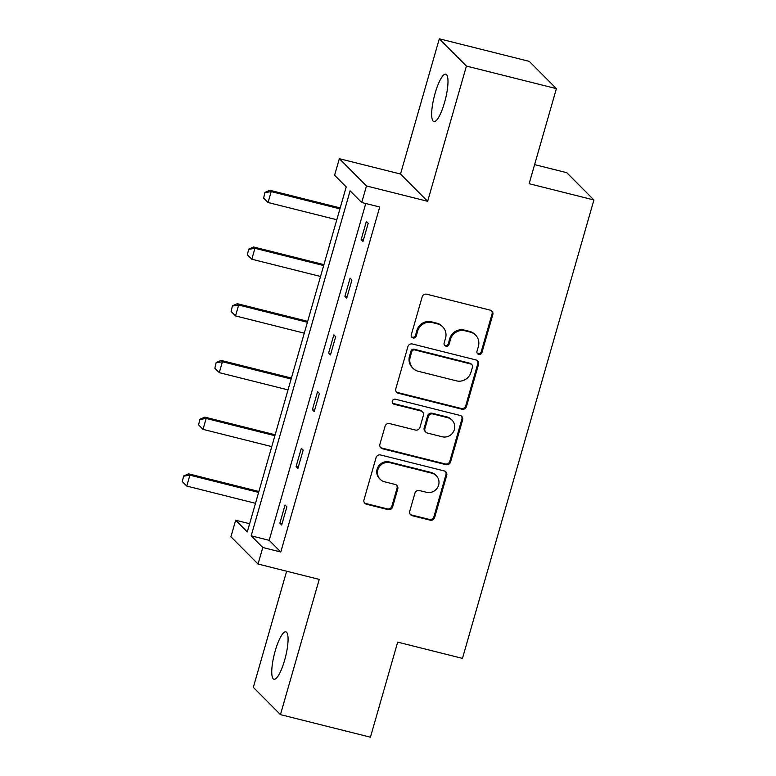 <?xml version="1.0" encoding="UTF-8"?>
<svg xmlns="http://www.w3.org/2000/svg" width="776" height="776" viewBox="0 0 776 776"><rect width="100%" height="100%" fill="white"/><g stroke="black" fill="none" stroke-linecap="round" stroke-linejoin="round"><path stroke-width="1.16" d="M478.743 354.419A2.619 2.522 135.2 0 0 481.935 352.546L492.808 314.629A3.744 3.608 135.2 0 0 490.296 310.177L426.713 294.22A3.744 3.608 135.2 0 0 422.163 296.907L411.29 334.815A2.619 2.522 135.2 0 0 413.045 337.938A2.619 2.522 135.2 0 0 416.237 336.056L417.643 331.148A11.989 11.543 135.2 0 1 432.222 322.564L437.519 323.902A11.989 11.543 135.2 0 1 445.55 338.152L444.144 343.06A2.619 2.522 135.2 0 0 445.899 346.174A2.619 2.522 135.2 0 0 449.081 344.301L450.487 339.393A11.989 11.543 135.2 0 1 465.066 330.809L470.372 332.138A11.989 11.543 135.2 0 1 478.394 346.397L476.988 351.305A2.619 2.522 135.2 0 0 478.743 354.419M477.279 353.361A2.619 2.522 135.2 0 0 481.207 351.809L492.071 313.892A3.744 3.608 135.2 0 0 491.538 310.759M411.571 336.881A2.619 2.522 135.2 0 0 415.5 335.319L416.906 330.411L417.643 331.148M444.425 345.126A2.619 2.522 135.2 0 0 448.353 343.564L449.76 338.656L450.487 339.393M275.228 650.831A24.434 5.752 104.1 0 1 285.869 631.848A24.434 5.752 104.1 0 1 284.608 660.269A24.434 5.752 104.1 0 1 273.976 679.252A24.434 5.752 104.1 0 1 275.228 650.831M435.142 93.159A24.434 5.752 104.1 0 1 445.773 74.176A24.434 5.752 104.1 0 1 444.522 102.597A24.434 5.752 104.1 0 1 433.881 121.58A24.434 5.752 104.1 0 1 435.142 93.159M439.303 38.8L529.271 61.372L556.392 88.639L466.425 66.067L439.303 38.8L400.523 174.037L339.345 158.692L366.466 185.959L361.723 202.497L350.102 190.818L251.181 535.818L262.792 547.497L258.049 564.036L230.928 536.769L235.671 520.23L247.292 531.909L346.222 186.909L334.601 175.231L339.345 158.692M286.635 571.214L253.325 687.361L280.456 714.628L319.227 579.391L258.049 564.036M556.392 88.639L529.135 183.708L593.912 199.965L462.457 658.387L397.681 642.13L370.424 737.2L280.456 714.628M409.738 511.248A3.744 3.608 135.2 0 0 412.24 515.7L430.079 520.172A3.744 3.608 135.2 0 0 434.638 517.495L446.714 475.387A3.744 3.608 135.2 0 0 444.202 470.935L380.618 454.978A3.744 3.608 135.2 0 0 376.059 457.656L363.993 499.763A3.744 3.608 135.2 0 0 366.495 504.225L388.048 509.628A3.744 3.608 135.2 0 0 392.598 506.941L397.768 488.928A3.744 3.608 135.2 0 0 395.256 484.466L384.576 481.789A10.02 9.642 135.2 0 1 378.901 467.472A10.02 9.642 135.2 0 1 390.047 462.7L431.912 473.205A10.02 9.642 135.2 0 1 437.586 487.512A10.02 9.642 135.2 0 1 426.431 492.294L419.457 490.539A3.744 3.608 135.2 0 0 414.898 493.226L409.738 511.248M400.523 174.037L427.644 201.304L466.425 66.067M427.644 201.304L366.466 185.959M365.748 203.506L269.175 540.329L280.786 552.008L379.716 207.008L361.723 202.497M280.786 552.008L262.792 547.497M461.904 409.195A3.744 3.608 135.2 0 0 466.463 406.517L478.53 364.41A3.744 3.608 135.2 0 0 476.027 359.957L412.444 344.001A3.744 3.608 135.2 0 0 407.885 346.678L395.808 388.786A3.744 3.608 135.2 0 0 398.321 393.248L461.904 409.195L461.167 408.457A3.744 3.608 135.2 0 0 465.726 405.78L477.803 363.672A3.744 3.608 135.2 0 0 477.259 360.539M462.622 419.894L450.546 462.001A3.744 3.608 135.2 0 1 445.996 464.688L382.413 448.732A3.744 3.608 135.2 0 1 379.9 444.279L385.071 426.257A3.744 3.608 135.2 0 1 389.62 423.58L415.412 430.05A3.744 3.608 135.2 0 0 419.962 427.363L423.395 415.412A3.744 3.608 135.2 0 0 420.883 410.95L394.043 404.218A2.619 2.522 135.2 0 1 392.549 400.474A2.619 2.522 135.2 0 1 395.469 399.223L460.11 415.441A3.744 3.608 135.2 0 1 462.622 419.894L461.885 419.156L449.818 461.264L450.546 462.001M593.912 199.965L566.781 172.689L534.606 164.619M249.639 523.732L235.671 520.23M269.175 540.329L251.181 535.818M279.845 523.199L285.054 505.021L286.887 506.864L281.678 525.042L279.845 523.199L282.047 523.752M296.102 466.483L301.321 448.305L303.154 450.148L297.935 468.326L296.102 466.483L298.314 467.036M312.369 409.767L317.578 391.599L319.411 393.432L314.202 411.61L312.369 409.767L314.571 410.32M328.626 353.061L333.845 334.883L335.678 336.726L330.46 354.904L328.626 353.061L330.838 353.613M344.893 296.345L350.102 278.167L351.935 280.01L346.726 298.188L344.893 296.345L347.095 296.898M361.15 239.629L366.369 221.461L368.202 223.294L362.984 241.472L361.15 239.629L363.362 240.182M475.591 335.106L474.863 334.369A11.989 11.543 135.2 0 0 469.635 331.4L470.372 332.138M449.76 338.656A11.989 11.543 135.2 0 1 464.339 330.072L469.635 331.4M442.747 326.861L442.01 326.124A11.989 11.543 135.2 0 0 436.781 323.165L437.519 323.902M416.906 330.411A11.989 11.543 135.2 0 1 431.485 321.827L436.781 323.165M396.352 391.919A3.744 3.608 135.2 0 0 397.584 392.51L461.167 408.457M472.458 367.096A2.619 2.522 135.2 0 0 470.702 363.973L414.898 349.966A2.619 2.522 135.2 0 0 411.707 351.848L410.223 357.018A11.989 11.543 135.2 0 0 418.254 371.277L456.404 380.851A11.989 11.543 135.2 0 0 470.983 372.267L472.458 367.096M471.847 364.623L471.119 363.886A2.619 2.522 135.2 0 0 469.975 363.236L470.702 363.973M413.026 368.319L412.289 367.582A11.989 11.543 135.2 0 1 409.485 356.281L410.97 351.111A2.619 2.522 135.2 0 1 414.161 349.229L469.975 363.236M380.434 447.412A3.744 3.608 135.2 0 0 381.676 447.995L445.259 463.951A3.744 3.608 135.2 0 0 449.818 461.264M422.522 411.881L421.785 411.144A3.744 3.608 135.2 0 0 420.155 410.213L393.306 403.481L394.043 404.218M392.569 403.161A2.619 2.522 135.2 0 0 393.306 403.481M442.165 436.762A10.02 9.642 135.2 0 0 452.01 420.146A10.02 9.642 135.2 0 0 447.645 417.672L432.892 413.967A3.744 3.608 135.2 0 0 428.342 416.654L424.909 428.604A3.744 3.608 135.2 0 0 427.421 433.056L442.165 436.762M452.01 420.146L451.283 419.409A10.02 9.642 135.2 0 0 446.908 416.935L447.645 417.672M425.791 432.135L425.054 431.398A3.744 3.608 135.2 0 1 424.181 427.867L427.605 415.917A3.744 3.608 135.2 0 1 432.164 413.23L446.908 416.935M461.885 419.156A3.744 3.608 135.2 0 0 461.351 416.023M436.277 475.678L435.54 474.941A10.02 9.642 135.2 0 0 431.175 472.468L431.912 473.205M380.201 479.316L379.474 478.579A10.02 9.642 135.2 0 1 389.319 461.962L431.175 472.468M364.526 502.897A3.744 3.608 135.2 0 0 365.768 503.488L387.311 508.891A3.744 3.608 135.2 0 0 391.87 506.204L397.04 488.191A3.744 3.608 135.2 0 0 396.497 485.058M410.271 514.381A3.744 3.608 135.2 0 0 411.513 514.963L429.351 519.435A3.744 3.608 135.2 0 0 433.9 516.758L445.977 474.65A3.744 3.608 135.2 0 0 445.443 471.517M340.198 207.919L269.873 190.275L271.193 191.604L268.069 202.507L336.803 219.754M264.965 192.38L263.627 198.055L264.965 192.38L269.873 190.275M339.927 208.851L271.193 191.604L265.188 192.603M268.069 202.507L263.627 198.055M323.931 264.635L253.616 246.991L254.935 248.31L251.802 259.223L320.536 276.469M248.708 249.096L247.36 254.77L248.708 249.096L253.616 246.991M323.67 265.557L254.935 248.31L248.921 249.319M251.802 259.223L247.36 254.77M307.674 321.342L237.349 303.697L238.668 305.026L235.545 315.929L304.279 333.176M232.441 305.802L231.102 311.477L232.441 305.802L237.349 303.697M307.403 322.273L238.668 305.026L232.664 306.025M235.545 315.929L231.102 311.477M291.407 378.058L221.092 360.413L222.411 361.742L219.278 372.645L288.012 389.891M216.184 362.518L214.836 368.193L216.184 362.518L221.092 360.413M291.145 378.989L222.411 361.742L216.397 362.741M219.278 372.645L214.836 368.193M275.15 434.773L204.825 417.129L206.144 418.448L203.021 429.361L271.755 446.607M199.917 419.234L198.578 424.909L199.917 419.234L204.825 417.129M274.879 435.695L206.144 418.448L200.14 419.457M203.021 429.361L198.578 424.909M258.883 491.48L188.568 473.835L189.887 475.164L186.754 486.067L255.488 503.314M183.66 475.94L182.311 481.615L183.66 475.94L188.568 473.835M258.621 492.411L189.887 475.164L183.873 476.163M186.754 486.067L182.311 481.615M481.207 351.809L481.935 352.546M415.5 335.319L416.237 336.056M448.353 343.564L449.081 344.301M464.339 330.072L465.066 330.809M431.485 321.827L432.222 322.564M492.071 313.892L492.808 314.629M397.584 392.51L398.321 393.248M477.803 363.672L478.53 364.41M465.726 405.78L466.463 406.517M414.161 349.229L414.898 349.966M410.97 351.111L411.707 351.848M409.485 356.281L410.223 357.018M445.259 463.951L445.996 464.688M381.676 447.995L382.413 448.732M420.155 410.213L420.883 410.95M432.164 413.23L432.892 413.967M427.605 415.917L428.342 416.654M424.181 427.867L424.909 428.604M389.319 461.962L390.047 462.7M397.04 488.191L397.768 488.928M391.87 506.204L392.598 506.941M387.311 508.891L388.048 509.628M365.768 503.488L366.495 504.225M445.977 474.65L446.714 475.387M433.9 516.758L434.638 517.495M429.351 519.435L430.079 520.172M411.513 514.963L412.24 515.7"/></g></svg>
